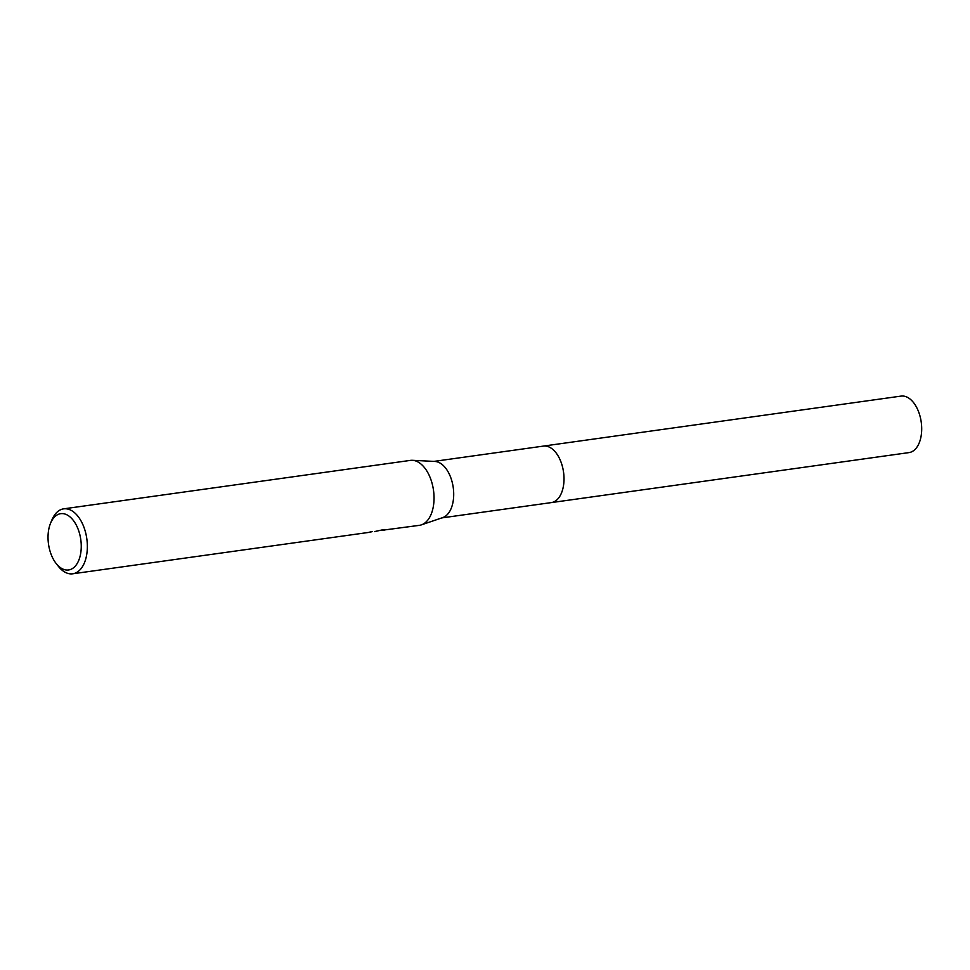 <?xml version="1.0" encoding="UTF-8"?>
<svg xmlns="http://www.w3.org/2000/svg" width="970" height="970" viewBox="0 0 970 970"><rect width="100%" height="100%" fill="white"/><g stroke="black" fill="none" stroke-linecap="round" stroke-linejoin="round"><path stroke-width="1.45" d="M542.933 446.164A28.53 16.369 82 0 1 543.382 446.091A28.53 16.357 82 0 1 544.74 446.006A28.53 16.357 82 0 1 563.679 473.275A28.53 16.357 82 0 1 551.263 502.605A28.53 16.369 82 0 1 550.827 502.666M543.067 446.139A28.53 16.369 82 0 1 544.752 446.006A28.53 16.369 82 0 1 563.716 473.542A28.53 16.369 82 0 1 550.96 502.642M50.525 523.315A28.421 16.296 82 0 1 62.068 513.591A28.421 16.296 82 0 1 81.056 541.927A28.421 16.296 82 0 1 67.209 570.057A28.421 16.296 82 0 1 56.151 563.497A28.421 16.296 82 0 1 50.525 523.315L51.907 519.968A32.786 18.806 82 0 1 63.644 508.85L410.322 460.398A32.786 18.806 82 0 1 411.898 460.289A32.786 18.806 82 0 1 412.383 460.301A32.786 18.806 82 0 1 433.493 490.262A32.786 18.806 82 0 1 421.404 524.855A32.786 18.806 82 0 1 419.404 525.34L381.537 530.347M371.049 531.73L368.842 532.372A32.786 18.806 -98 0 0 370.782 531.766L372.48 531.572M63.644 508.85A32.786 18.806 82 0 1 65.22 508.753A32.786 18.806 82 0 1 86.985 540.084A32.786 18.806 82 0 1 72.726 573.791A32.786 18.806 82 0 1 71.149 573.9A32.786 18.806 82 0 1 58.382 566.334L56.151 563.497M374.396 531.633L384.144 529.487L384.787 529.887L383.902 530.299M434.451 461.429A28.53 16.357 82 0 1 434.875 461.441A28.53 16.357 82 0 1 453.232 487.498A28.53 16.357 82 0 1 442.72 517.604L421.404 524.855M551.275 502.605A28.53 16.369 82 0 0 563.812 474.451A28.53 16.369 82 0 0 543.382 446.091L901.069 396.099A28.53 16.357 82 0 1 921.5 424.46A28.53 16.357 82 0 1 908.975 452.602L441.871 517.895M543.37 446.103L433.966 461.393M370.952 532.106L72.726 573.791M434.875 461.441L412.383 460.301"/></g></svg>
